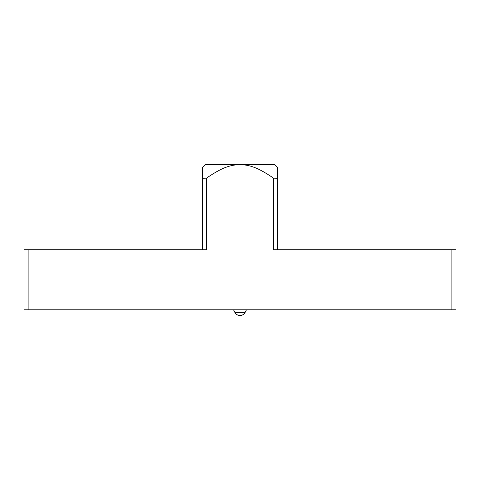 <?xml version="1.0" encoding="UTF-8"?>
<svg xmlns="http://www.w3.org/2000/svg" width="480" height="480" viewBox="0 0 480 480"><rect width="100%" height="100%" fill="white"/><g stroke="black" fill="none" stroke-linecap="round" stroke-linejoin="round"><path stroke-width="0.72" d="M202.398 249.798L202.398 167.454L202.398 178.356L206.514 178.11L206.514 249.798L24 249.798L24 309.792L451.884 309.792L451.884 249.798L456 249.798L456 309.792L451.884 309.792M451.884 249.798L273.486 249.798L273.486 178.11L277.602 178.356L277.602 167.454L277.602 249.798M202.398 167.454L205.356 164.49L274.644 164.49L277.602 167.454M206.514 178.11C221.826 167.7 229.83 164.982 239.958 164.604C250.14 164.958 258.186 167.706 273.486 178.11M28.116 249.798L28.116 309.792M246.45 309.792L245.13 312.372A5.766 5.766 0 0 1 234.87 312.372L233.55 309.792M245.13 312.372L234.87 312.372"/></g></svg>
